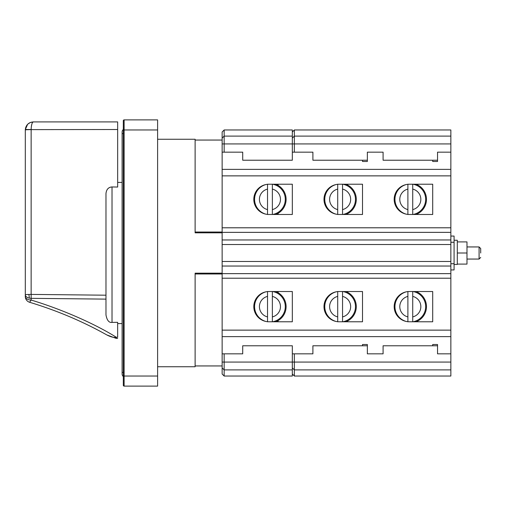 <?xml version="1.0" encoding="UTF-8"?>
<svg xmlns="http://www.w3.org/2000/svg" width="506" height="506" viewBox="0 0 506 506"><rect width="100%" height="100%" fill="white"/><g stroke="black" fill="none" stroke-linecap="round" stroke-linejoin="round"><path stroke-width="0.76" d="M480.7 248.8L480.7 249.755M480.7 252.968L480.7 252.33M466.987 259.053L479.087 259.053L479.087 246.947L466.987 246.947M466.987 264.094L466.987 241.906L457.304 241.906L457.304 264.094L466.987 264.094M457.304 253L466.987 253M412.732 291.481L412.732 321.81M412.732 295.434L412.732 321.772M416.027 321.772A16.173 16.173 0 0 0 416.027 291.519M407.893 291.481L407.893 321.81M407.893 317.857L407.893 291.589M412.732 184.19L412.732 214.519M412.732 188.143L412.732 214.481M416.027 214.481A16.173 16.173 0 0 0 416.027 184.228M407.893 184.19L407.893 214.519M407.893 210.566L407.893 184.292M117.664 123.002L117.664 129.511L31.138 129.625A6.053 0.348 180 0 0 25.3 129.972L25.3 296.478A6.053 3.58 0 0 0 31.138 300.052L29.601 302.272C57.039 310.564 82.794 321.462 106.867 334.959C110.896 337.034 114.021 337.793 116.235 337.224L117.651 337.312C117.651 338.837 117.651 338.837 117.651 337.312C117.651 338.837 117.651 338.837 117.651 337.312L117.651 322.335L112.022 322.385C108.992 322.847 106.975 320.361 105.975 314.922L105.975 193.539C106.45 189.37 108.467 187.176 112.022 186.961L117.664 187.037L117.664 121.908L33.364 121.908C32.074 122.325 31.334 124.862 31.144 129.511L25.313 129.511C26.002 124.855 28.684 122.319 33.364 121.908L117.664 121.908M117.651 322.335L117.651 323.587L122.11 323.587M31.138 129.625L31.138 294.41A6.053 0.348 0 0 0 25.3 294.758L25.3 294.758A6.053 3.58 180 0 0 31.138 298.338L105.975 299.122L105.975 295.2L31.138 294.41L31.138 300.052C61.352 309.128 94.837 323.751 116.235 337.224L116.171 338.375L106.867 334.959C82.794 321.462 57.039 310.564 29.601 302.272A6.053 6.053 0 0 1 25.3 296.478L25.3 296.478M112.022 322.385L112.022 186.961L110.808 187.075M109.41 187.574L108.195 188.396M31.34 126.658L31.84 124.109M31.378 122.155L29.55 122.869M27.647 124.28L25.313 129.511M28.912 294.441L29.354 298.135M123.319 131.99L123.319 129.473A3.226 3.226 24.3 0 0 122.11 131.99L122.11 374.01A3.226 3.226 104.3 0 0 123.319 376.527L123.319 378.849M157.606 376.028L157.606 119.89L124.122 119.89L124.122 376.028L157.606 376.028L157.606 386.11L124.122 386.11A0.81 0.81 0 0 1 123.319 385.306L123.319 120.694A0.81 0.81 0 0 1 124.122 119.89M122.11 131.99A3.226 3.226 24.3 0 1 123.319 129.473L123.319 120.694M123.319 127.151L123.319 129.473M222.14 362.068L224.158 362.068L224.158 376.028L222.14 374.01L222.14 336.629L450.852 336.629L450.852 129.972L294.347 129.972L294.347 143.932L292.329 143.932L292.329 152.161L312.898 152.161L312.898 160.225L367.356 160.225L367.356 152.161L367.356 161.484L362.511 161.484L362.511 160.225M450.852 232.362L222.14 232.362L222.14 131.99L224.158 129.972L224.158 143.932L222.14 143.932M157.606 366.749L195.12 366.749L195.12 273.17L195.12 273.974L222.14 273.974M222.14 232.026L195.12 232.026L195.12 232.83L195.12 139.251L157.606 139.251M195.12 232.83L222.14 232.83M222.14 273.17L195.12 273.17M272.361 291.481L272.361 321.81M272.361 295.434L272.361 321.772M275.656 321.772A16.173 16.173 0 0 0 275.656 291.519M267.522 291.481L267.522 321.81M267.522 317.857L267.522 291.589M272.361 184.19L272.361 214.519M272.361 188.143L272.361 214.481M275.656 214.481A16.173 16.173 0 0 0 275.656 184.228M267.522 184.19L267.522 214.519M267.522 210.566L267.522 184.292M342.549 291.481L342.549 321.81M342.549 295.434L342.549 321.772M345.845 321.772A16.173 16.173 0 0 0 345.845 291.519M337.704 291.481L337.704 321.81M337.704 317.857L337.704 291.589M342.549 184.19L342.549 214.519M342.549 188.143L342.549 214.481M345.845 214.481A16.173 16.173 0 0 0 345.845 184.228M337.704 184.19L337.704 214.519M337.704 210.566L337.704 184.292M222.14 232.362L222.14 336.629M224.158 376.028L292.329 376.028L292.329 362.068L224.158 362.068L224.158 353.839M242.716 353.839L242.716 345.775L242.716 353.839L222.14 353.839M362.511 345.775L362.511 344.516L367.356 344.516L367.356 353.839L367.356 345.775L312.898 345.775L312.898 353.839L292.329 353.839L292.329 345.775L242.716 345.775M432.7 345.775L432.7 344.516L437.538 344.516L437.538 353.839L437.538 345.775L383.086 345.775L383.086 353.839L367.356 353.839M292.329 353.839L292.329 362.068L294.347 362.068L294.347 376.028L450.852 376.028L450.852 353.839L437.538 353.839M450.852 353.839L450.852 336.629M268.933 291.519A15.123 15.123 0 0 0 253.81 306.649A15.123 15.123 0 0 0 268.933 321.772L292.329 321.772L292.329 291.519L268.933 291.519M339.121 291.519A15.123 15.123 0 0 0 323.992 306.649A15.123 15.123 0 0 0 339.121 321.772L362.511 321.772L362.511 291.519L339.121 291.519M409.303 291.519A15.123 15.123 0 0 0 394.18 306.649A15.123 15.123 0 0 0 409.303 321.772L432.7 321.772L432.7 291.519L409.303 291.519M268.933 184.228A15.123 15.123 0 0 0 253.81 199.351A15.123 15.123 0 0 0 268.933 214.481L292.329 214.481L292.329 184.228L268.933 184.228M339.121 184.228A15.123 15.123 0 0 0 323.992 199.351A15.123 15.123 0 0 0 339.121 214.481L362.511 214.481L362.511 184.228L339.121 184.228M409.303 184.228A15.123 15.123 0 0 0 394.18 199.351A15.123 15.123 0 0 0 409.303 214.481L432.7 214.481L432.7 184.228L409.303 184.228M292.329 152.161L292.329 160.225L242.716 160.225L242.716 152.161L242.716 160.225M222.14 152.161L242.716 152.161M367.356 152.161L383.086 152.161L383.086 160.225L432.7 160.225L432.7 161.484L437.538 161.484L437.538 152.161L450.852 152.161M437.538 152.161L437.538 160.225L432.7 160.225M383.086 160.225L383.086 152.161M312.898 160.225L312.898 152.161M294.347 152.161L294.347 143.932L450.852 143.932M383.086 353.839L383.086 345.775M450.852 362.068L294.347 362.068L294.347 353.839M312.898 353.839L312.898 345.775M450.852 269.938L454.078 269.938L454.078 242.266L450.852 242.266M450.852 263.734L454.078 263.734M454.078 242.266L454.078 236.062L450.852 236.062M457.304 264.448L454.078 264.448L457.304 264.448L457.304 240.242L454.078 240.242M224.158 152.161L224.158 143.932L292.329 143.932L292.329 129.972L224.158 129.972M292.329 131.99L294.347 129.972M412.732 296.396A10.537 10.537 0 0 1 412.732 316.901M412.966 291.519A15.357 15.357 0 0 1 412.966 321.772M406.324 321.481A15.357 15.357 0 0 1 406.324 291.817M407.893 316.901A10.537 10.537 0 0 1 407.893 296.396M412.732 189.099A10.537 10.537 0 0 1 412.732 209.604M412.966 184.228A15.357 15.357 0 0 1 412.966 214.481M406.324 214.183A15.357 15.357 0 0 1 406.324 184.519M407.893 209.604A10.537 10.537 0 0 1 407.893 189.099M417.69 291.519L417.69 292.259M417.69 321.038L417.69 321.772M417.69 184.228L417.69 184.962M417.69 213.741L417.69 214.481M123.319 133.603L122.11 133.603M122.11 372.397L123.319 372.397M157.606 129.972L123.319 129.972M123.319 376.028L124.122 376.028L124.122 386.11M272.361 296.396A10.537 10.537 0 0 1 272.361 316.901M272.589 291.519A15.357 15.357 0 0 1 272.589 321.772M265.954 321.481A15.357 15.357 0 0 1 265.954 291.817M267.522 316.901A10.537 10.537 0 0 1 267.522 296.396M272.361 189.099A10.537 10.537 0 0 1 272.361 209.604M272.589 184.228A15.357 15.357 0 0 1 272.589 214.481M265.954 214.183A15.357 15.357 0 0 1 265.954 184.519M267.522 209.604A10.537 10.537 0 0 1 267.522 189.099M342.549 296.396A10.537 10.537 0 0 1 342.549 316.901M342.777 291.519A15.357 15.357 0 0 1 342.777 321.772M336.142 321.481A15.357 15.357 0 0 1 336.142 291.817M337.704 316.901A10.537 10.537 0 0 1 337.704 296.396M342.549 189.099A10.537 10.537 0 0 1 342.549 209.604M342.777 184.228A15.357 15.357 0 0 1 342.777 214.481M336.142 214.183A15.357 15.357 0 0 1 336.142 184.519M337.704 209.604A10.537 10.537 0 0 1 337.704 189.099M347.502 291.519L347.502 292.259M347.502 321.038L347.502 321.772M347.502 184.228L347.502 184.962M347.502 213.741L347.502 214.481M278.129 291.519L278.129 292.708M278.129 320.589L278.129 321.772M278.129 184.228L278.129 185.411M278.129 213.292L278.129 214.481M222.14 367.938L224.158 369.892L292.329 369.892M222.14 330.133L450.852 330.133M450.852 278.211L222.14 278.211M222.14 273.638L450.852 273.638M450.852 266.042L222.14 266.042M222.14 261.469L450.852 261.469M450.852 244.531L222.14 244.531M222.14 239.958L450.852 239.958M222.14 227.789L450.852 227.789M450.852 175.867L222.14 175.867M222.14 169.371L450.852 169.371M450.852 136.108L294.347 136.108L292.329 138.062M450.852 369.892L294.347 369.892L292.329 367.938M292.329 136.108L224.158 136.108L222.14 138.062M479.087 246.947L480.7 248.56L480.7 253M480.7 248.629L480.7 248.977M479.087 259.053L480.7 257.44L479.087 259.053M117.664 182.413L122.11 182.413M33.345 121.908L30.36 122.49L27.824 124.115M26.552 125.659L25.679 127.531M116.171 338.375L117.651 338.463M195.12 365.946L222.14 365.946M195.12 140.054L222.14 140.054M292.329 374.01L294.347 376.028"/></g></svg>
